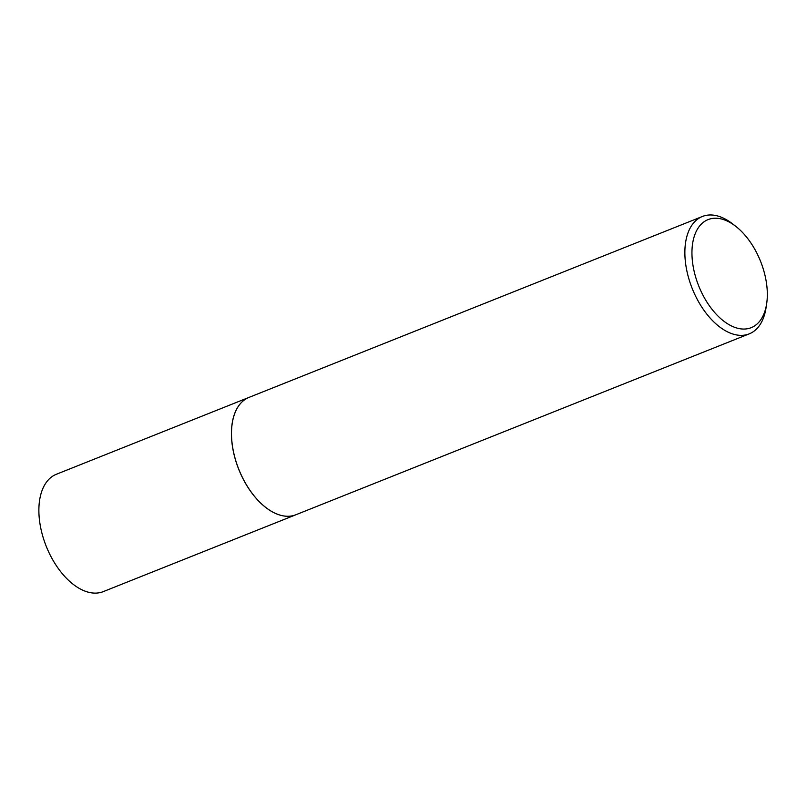 <?xml version="1.0" encoding="UTF-8"?>
<svg xmlns="http://www.w3.org/2000/svg" width="807" height="807" viewBox="0 0 807 807"><rect width="100%" height="100%" fill="white"/><g stroke="black" fill="none" stroke-linecap="round" stroke-linejoin="round"><path stroke-width="1.21" d="M232.234 423.372A63.188 36.154 68.2 0 0 265.796 507.472L265.745 507.432A63.107 36.103 68.2 0 0 265.765 507.452A63.107 36.103 68.2 0 1 232.224 423.443A63.107 36.103 68.2 0 0 232.224 423.443L232.234 423.372A63.188 36.154 68.2 0 1 249.02 397.387A63.188 36.154 68.2 0 0 248.96 397.417L56.399 474.254A63.188 36.154 68.2 0 0 40.35 525.982A63.188 36.154 68.2 0 0 103.235 591.632L295.796 514.795A63.188 36.154 68.2 0 0 295.826 514.775M248.96 397.417A63.188 36.154 68.2 0 0 232.91 449.146A63.188 36.154 68.2 0 0 295.796 514.795M719.632 218.596A58.175 33.289 68.2 0 0 693.304 267.238A58.175 33.289 68.2 0 0 739.646 328.691A58.175 33.289 68.2 0 0 766.65 303.745A58.175 33.289 68.2 0 0 735.752 226.323A58.175 33.289 68.2 0 0 719.632 218.596M735.752 226.323L732.463 223.771A63.188 36.154 68.2 0 0 714.952 215.368A63.188 36.154 68.2 0 0 702.403 216.478A63.188 36.154 68.2 0 0 688.754 278.435A63.188 36.154 68.2 0 0 736.68 334.966A63.188 36.154 68.2 0 0 749.239 333.856A63.188 36.154 68.2 0 0 766.025 307.87L766.65 303.745M265.796 507.472A63.188 36.154 68.2 0 0 283.307 515.875A63.188 36.154 68.2 0 0 295.856 514.765L749.239 333.856M249.02 397.387L702.403 216.478"/></g></svg>
